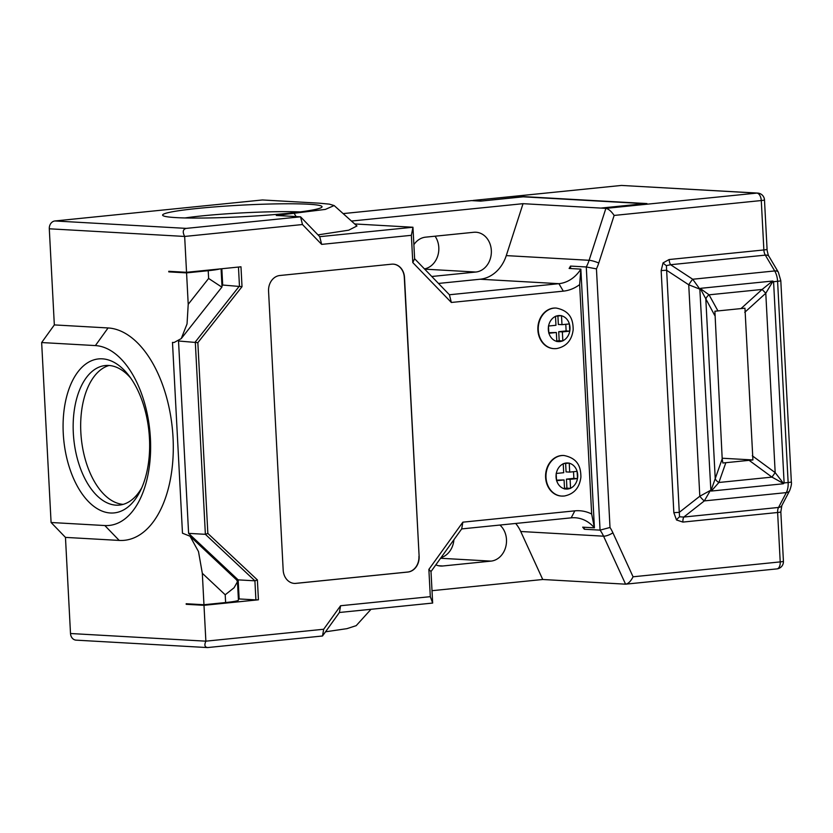 <?xml version="1.0" encoding="UTF-8"?>
<svg xmlns="http://www.w3.org/2000/svg" width="833" height="833" viewBox="0 0 833 833"><rect width="100%" height="100%" fill="white"/><g stroke="black" fill="none" stroke-linecap="round" stroke-linejoin="round"><path stroke-width="1.25" d="M661.163 270.621L663.047 262.905L669.128 259.532A7.258 4.009 -95.8 0 0 670.586 264.717L666.4 265.644L679.28 512.357A7.258 0.531 -3 0 0 673.845 512.722L661.163 270.621A7.258 0.531 177 0 1 666.598 270.256L688.735 284.782L699.845 289.145L710.893 490.949L722.201 458.827L722.846 463.002L752.917 459.951L744.962 308.189L714.891 311.23L722.201 458.827M714.683 315.353L700.282 288.51L699.855 289.124L692.712 279.242L774.7 270.944L765.319 255.127L670.586 264.717L692.712 279.242A7.258 0.854 123.3 0 0 688.735 284.782L699.814 496.229A7.258 1.468 51.8 0 0 704.333 500.904L710.403 490.429L699.814 496.229L679.28 512.357L679.561 516.814L683.81 517.043A7.258 4.009 -95.8 0 0 682.893 522.083L676.521 519.979A7.258 3.207 136 0 1 679.561 516.814M110.404 512.993A77.386 42.795 84.2 0 1 63.266 433.483A77.386 42.795 84.2 0 1 102.324 358.836A77.386 42.795 84.2 0 1 128.792 375.464A77.386 42.795 84.2 0 1 140.444 490.647A77.386 42.795 84.2 0 1 110.404 512.993M130.771 378.14A70.128 38.776 -95.8 0 0 108.717 365.458A70.128 38.776 -95.8 0 0 105.322 365.531A70.128 38.776 -95.8 0 0 73.523 436.159A70.128 38.776 -95.8 0 0 116.037 505.162A70.128 38.776 -95.8 0 0 119.442 505.079A70.128 38.776 -95.8 0 0 141.839 487.628M286.781 213.435A79.822 5.81 177 0 1 162.862 215.518A79.822 5.81 177 0 1 197.879 208.406A79.822 5.81 177 0 1 282.231 203.804A79.822 5.81 177 0 1 321.85 207.178A79.822 5.81 177 0 1 286.781 213.435M300.057 211.926A72.565 5.279 -3 0 0 202.304 215.862A72.565 5.279 -3 0 0 185.03 217.954M109.113 365.479A70.128 38.776 -95.8 0 0 81.311 438.45A70.128 38.776 -95.8 0 0 123.169 504.371M561.504 315.634L555.496 316.248L555.965 325.276L548.447 326.036L548.822 333.262L556.35 332.502L556.819 341.54L562.837 340.926L562.358 331.898L569.751 331.149L569.418 323.922L561.983 324.672L561.504 315.634M569.231 463.065L563.223 463.679L563.691 472.707L556.173 473.467L556.548 480.703L564.076 479.943L564.545 488.971L570.563 488.367L570.084 479.329L577.519 478.579L577.102 471.353L569.71 472.103L569.231 463.065M563.795 455.495A20.315 16.868 93.2 0 0 563.597 455.484A20.315 16.868 93.2 0 0 561.39 455.536A20.315 16.868 93.2 0 0 545.573 476.143A20.315 16.868 93.2 0 0 561.296 496.051A20.315 16.868 93.2 0 0 561.504 496.062M556.069 308.064A20.315 16.868 93.2 0 0 555.861 308.054A20.315 16.868 93.2 0 0 553.653 308.095A20.315 16.868 93.2 0 0 537.847 328.712A20.315 16.868 93.2 0 0 553.57 348.621A20.315 16.868 93.2 0 0 553.778 348.631M438.481 283.439L480.11 279.232A36.277 30.113 93.2 0 0 506.277 255.606L523.041 203.679L600.832 208.083L644.44 203.668L523.218 196.817L480.641 201.117L471.551 200.607L343.134 213.602M523.041 203.679L351.443 221.047M481.151 201.076L523.707 196.609L646.949 203.575L601.842 208.135L605.883 208.365C608.579 208.937 611.339 211.29 614.129 215.435L598.76 263.02A43.535 36.142 -86.8 0 1 596.449 268.872L610.006 527.476L600.062 530.132L586.276 266.966L596.449 268.872M506.277 255.606L589.108 260.292L605.883 208.365L756.864 193.089L621.501 185.436L473.061 200.451L481.141 200.909M432.004 590.691L542.741 579.497L625.573 584.172L603.561 536.181A36.277 30.113 93.2 0 0 600.062 530.132L584.308 529.247L584.204 527.258M203.96 604.737L225.618 602.54L225.212 594.783L202.315 573.291L203.96 604.737L186.175 603.727L186.207 604.31L203.991 605.31L205.866 641.171L323.683 629.248L340.593 605.737L430.307 596.667L428.87 569.408L462.856 522.166L574.832 510.848A43.535 36.142 -86.8 0 1 591.659 514.013L579.643 284.615A43.535 36.142 -86.8 0 1 563.316 291.144L451.34 302.462L412.793 262.562L411.367 235.312L321.653 244.381L302.473 224.535L184.655 236.447L186.54 272.308L240.976 266.799L242.018 286.677L197.848 342.655L207.844 533.432L257.387 579.924L258.428 599.802L255.908 599.895L254.908 580.82L205.376 534.317L195.297 341.946L239.456 285.979L238.467 267.049M186.259 228.388L300.546 216.819L276.296 215.455L325.359 209.406L334.148 205.553L329.327 204.127L319.029 203.169L262.457 199.962L54.926 220.964L186.259 228.388C182.906 229.231 182.375 231.918 184.655 236.447L49.293 228.794L54.332 324.912L108.071 327.952L95.389 345.58L41.65 342.55L51.084 522.499L104.823 525.54A90.339 49.959 -95.8 0 0 150.409 438.408A90.339 49.959 -95.8 0 0 95.389 345.58M584.308 529.247A36.277 30.113 -86.8 0 0 582.683 527.174L594.408 527.83A36.277 30.113 93.2 0 0 575.114 517.751A36.277 30.113 93.2 0 0 571.178 517.845L461.69 528.913L431.005 571.563L432.66 603.061L339.416 612.484L322.506 635.995L207.469 647.574L76.115 640.15A7.258 6.018 -86.8 0 1 70.503 633.517L65.463 537.389L119.213 540.43A106.666 58.987 -95.8 0 0 173.035 437.554A106.666 58.987 -95.8 0 0 108.071 327.952M202.315 573.291L198.493 551.571L190.028 536.213L182.479 533.203L172.483 342.405L174.097 342.498L181.25 338.604L187.04 323.933L188.216 304.316L208.625 278.451L208.219 270.694A29.03 2.114 -3 0 0 219.829 268.934M186.54 272.308L168.755 271.298L168.787 271.881L186.571 272.88L188.216 304.316M419.124 556.382L404.505 277.42A14.515 12.047 93.2 0 0 393.291 264.144A14.515 12.047 93.2 0 0 391.708 264.176L279.826 275.504A14.515 12.047 93.2 0 0 268.559 291.175L283.178 570.136A14.515 12.047 93.2 0 0 294.393 583.412A14.515 12.047 93.2 0 0 295.965 583.371L407.847 572.052A14.515 12.047 93.2 0 0 419.124 556.382L404.297 277.41A14.515 12.047 93.2 0 0 393.186 264.144M203.991 605.31L258.428 599.802M302.473 224.535L300.546 216.819L319.726 236.676L412.96 227.242L354.691 223.952M317.987 234.875L348.694 230.189L356.961 225.982L334.148 205.553M186.571 272.88L208.219 270.694M356.201 625.656L346.976 628.644L325.526 631.799M49.293 228.794A7.258 6.018 -86.8 0 1 54.926 220.964M65.463 537.389L51.084 522.499M41.65 342.55L54.332 324.912M424.434 268.903A19.95 16.566 93.2 0 0 437.679 256.106A19.95 16.566 93.2 0 0 435.065 236.197M441.021 557.641A19.95 16.566 93.2 0 0 453.912 539.722M601.842 208.135L600.832 208.083M570.647 268.549L570.511 266.081A36.277 30.113 -86.8 0 1 569.126 268.455L580.851 269.121L594.408 527.83L591.659 514.013M411.367 235.312L412.96 227.242L414.615 258.73L449.414 294.757L558.901 283.678A36.277 30.113 93.2 0 0 580.851 269.121L579.643 284.615M570.511 266.081L586.276 266.966A36.277 30.113 93.2 0 0 589.108 260.292A7.258 1.218 17.9 0 1 598.76 263.02M431.765 276.494L475.83 272.037A19.95 16.566 93.2 0 0 491.366 251.785A19.95 16.566 93.2 0 0 475.914 232.23A19.95 16.566 93.2 0 0 473.748 232.282L425.621 237.155A19.95 16.566 93.2 0 0 413.876 244.673M542.741 579.497L520.729 531.496A36.277 30.113 93.2 0 0 515.679 523.457M435.836 564.857A19.95 16.566 93.2 0 0 440.688 566.034A19.95 16.566 93.2 0 0 442.864 565.982L490.981 561.119A19.95 16.566 93.2 0 0 505.818 546.563A19.95 16.566 93.2 0 0 499.904 525.05M722.169 458.223L752.917 459.951M294.288 583.402A14.515 12.047 93.2 0 0 295.767 583.36L407.649 572.042A14.515 12.047 93.2 0 0 418.916 556.371M414.615 258.73L412.793 262.562M449.414 294.757L451.34 302.462M430.307 596.667L432.66 603.061M428.87 569.408L431.005 571.563M462.856 522.166L461.69 528.913M556.788 340.968L559.193 340.728L558.724 331.69L566.117 330.94L565.805 324.287M566.117 330.94L569.751 331.149A13.057 10.839 93.2 0 0 569.418 324.079M558.724 331.69L562.358 331.898M559.193 340.728L562.837 340.926M548.478 326.609A13.057 10.839 93.2 0 0 548.801 332.7L556.35 332.502M561.983 324.672L558.349 324.464L557.902 315.999M569.71 472.103L566.076 471.894L565.628 463.429M564.514 488.398L566.919 488.159L566.45 479.121L573.885 478.371L573.5 471.717M573.885 478.371L577.519 478.579M566.45 479.121L570.084 479.329M566.919 488.159L570.563 488.367M556.205 474.039A13.057 10.839 93.2 0 0 556.527 480.131L564.076 479.943M321.653 244.381L319.726 236.676M339.416 612.484L340.593 605.737M322.506 635.995L323.683 629.248M70.503 633.517L205.866 641.171C204.043 645.346 204.824 647.48 208.219 647.553M225.212 594.783L234.083 587.754L237.467 581.715L238.436 600.114A29.03 2.114 177 0 1 225.618 602.54M168.787 271.881L172.441 271.506M221.838 268.736L222.692 285.032L242.018 286.677M178.793 341.02L197.848 342.655M222.692 285.032L221.974 285.938M178.533 341.197L188.602 533.37L205.376 534.317L207.844 533.432M238.384 599.031L239.144 598.948L238.144 579.872L254.908 580.82L257.387 579.924M238.144 579.872L188.602 533.37M239.144 598.948L255.908 599.895M186.207 604.31L189.862 603.935M237.467 581.715L236.676 579.997L190.028 536.213M181.25 338.604L221.849 287.156L208.625 278.451M752.282 455.786L775.179 472.623L783.634 483.588L784.113 482.932L788.143 482.526L777.595 281.294L773.576 281.71L773.034 281.148L765.787 293.247L744.754 312.313M783.634 483.588L771.952 477.111L749.044 460.285M725.866 462.627L718.9 482.484L711.34 491.054L783.207 483.786M700.282 288.51L709.06 294.82L717.911 310.855M741.089 308.512L762.112 289.447L772.576 281.044L700.709 288.312M705.832 299.307A7.258 5.55 151.1 0 1 709.06 294.82L762.112 289.447L765.787 293.247L775.179 472.623L771.952 477.111L718.9 482.484A7.258 4.883 19.3 0 1 715.235 478.683L705.832 299.307M610.006 527.476A43.535 36.142 -86.8 0 1 612.901 532.797L633.07 576.79C630.727 581.372 628.228 583.829 625.573 584.172L776.908 568.897A7.258 7.258 0 0 0 783.426 561.296A7.258 0.531 177 0 1 780.219 561.9L777.626 512.503L682.893 522.083M621.501 185.436L757.645 193.079A7.258 6.018 -86.8 0 0 756.864 193.089A7.258 4.009 84.2 0 1 761.279 200.545L614.129 215.435M663.047 262.905A7.258 2.468 -144.3 0 0 666.4 265.644M676.521 519.979L673.845 512.722M554.06 308.127A20.315 16.868 -86.8 0 1 556.267 308.075C571.23 311.053 573.104 320.986 573.177 329.66C571.844 340.364 566.294 346.674 556.538 348.59L553.976 348.642A20.315 16.868 -86.8 0 1 538.243 328.733A20.315 16.868 -86.8 0 1 554.06 308.127M561.036 315.686A13.057 10.839 93.2 0 0 558.485 315.582A13.057 10.839 93.2 0 0 555.965 316.196M569.376 323.922A13.057 10.839 93.2 0 0 561.515 315.79M562.827 340.78A13.057 10.839 93.2 0 0 569.751 331.149M557.287 341.488A13.057 10.839 93.2 0 0 559.849 341.592A13.057 10.839 93.2 0 0 562.358 340.978M561.786 455.557A20.315 16.868 -86.8 0 1 563.993 455.505C578.956 458.483 580.83 468.417 580.903 477.09C579.57 487.794 574.02 494.104 564.264 496.02L561.702 496.072A20.315 16.868 -86.8 0 1 545.969 476.164A20.315 16.868 -86.8 0 1 561.786 455.557M568.762 463.117A13.057 10.839 93.2 0 0 566.211 463.013A13.057 10.839 93.2 0 0 563.691 463.627M577.508 478.423A13.057 10.839 93.2 0 0 577.102 471.353A13.057 10.839 93.2 0 0 569.241 463.221M570.553 488.211A13.057 10.839 93.2 0 0 577.477 478.579M565.024 488.929A13.057 10.839 93.2 0 0 567.575 489.033A13.057 10.839 93.2 0 0 570.084 488.409M633.07 576.79L780.219 561.9A7.258 4.009 84.2 0 1 776.908 568.897M669.128 259.532L763.871 249.952L761.279 200.545A7.258 0.531 -3 0 0 764.486 199.941A7.258 7.258 0 0 0 757.645 193.079M556.683 480.683A13.057 10.839 93.2 0 0 564.535 488.825M548.947 333.252A13.057 10.839 93.2 0 0 556.808 341.384M555.496 316.394A13.057 10.839 93.2 0 0 548.572 326.026M480.11 279.232L558.901 283.678L563.316 291.144M520.729 531.496L603.561 536.181A7.258 2.176 155.4 0 0 612.901 532.797M424.663 269.142L475.83 272.037M440.574 558.266L490.981 561.119M438.543 565.742L442.864 565.982M574.832 510.848L571.178 517.845M556.184 348.6A20.315 16.868 -86.8 0 1 553.976 348.642L553.57 348.621M563.91 496.031A20.315 16.868 -86.8 0 1 561.702 496.072L561.296 496.051M563.233 463.825A13.057 10.839 93.2 0 0 556.298 473.456M119.213 540.43L104.823 525.54M296.09 216.57L294.341 213.623M773.576 281.71L784.113 482.932M704.333 500.904L683.81 517.043L778.543 507.453L786.31 492.615L704.333 500.904M791.35 481.911C791.787 483.473 791.215 486.41 789.622 490.699A7.258 4.634 -152.4 0 1 786.31 492.615A14.515 8.028 -95.8 0 0 788.143 482.526A7.258 0.531 177 0 0 791.35 481.911L780.802 280.69L778.345 272.193A7.258 3.884 -30.7 0 0 774.7 270.944A14.515 8.028 -95.8 0 1 777.595 281.294A7.258 0.531 -3 0 0 780.802 280.69M778.543 507.453A7.258 4.009 -95.8 0 0 777.626 512.503A7.258 0.531 177 0 0 780.833 511.889L781.854 505.548A7.258 4.634 -152.4 0 1 778.543 507.453M768.974 256.377C768.432 256.793 766.568 248.317 767.078 249.338A7.258 0.531 -3 0 1 763.871 249.952A7.258 4.009 -95.8 0 0 765.319 255.127A7.258 3.884 -30.7 0 1 768.974 256.377L778.345 272.193M356.17 625.687L371.008 609.287M221.078 268.809L222.005 286.646M789.622 490.699L781.854 505.548M783.426 561.296L780.833 511.889M767.078 249.338L764.486 199.941"/></g></svg>
